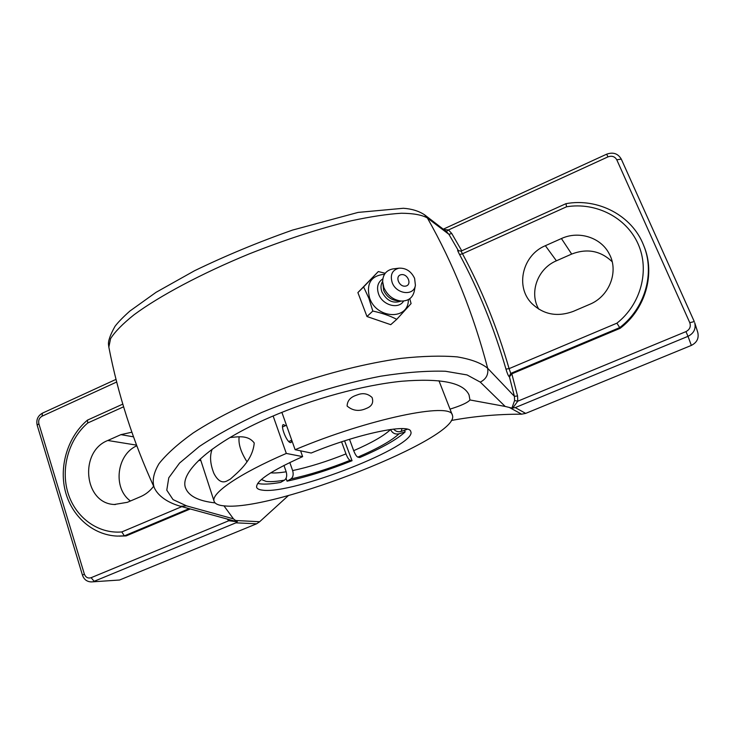 <?xml version="1.0" encoding="UTF-8"?>
<svg xmlns="http://www.w3.org/2000/svg" width="735" height="735" viewBox="0 0 735 735"><rect width="100%" height="100%" fill="white"/><g stroke="black" fill="none" stroke-linecap="round" stroke-linejoin="round"><path stroke-width="1.1" d="M227.225 519.085L228.787 520.738L229.421 519.682M237.221 521.776L235.889 522.833L94.135 581.312L91.112 577.701L228.787 520.738L237.23 521.776L180.893 506.397M288.488 495.491L259.675 521.721L235.577 520.509L233.464 518.855L186.58 505.873L180.47 506.286C164.934 501.821 156.904 494.076 154.102 487.259C152.035 480.561 153.67 472.697 159.017 463.656C166.597 454.074 177.962 443.857 193.103 433.016C218.304 416.58 251.93 400.189 289.654 386.206C328.793 372.673 365.911 363.402 401.016 358.377C422.8 356.052 441.56 355.556 457.299 356.898C471.043 359.213 481.159 362.998 487.654 368.253L514.408 396.321L517.55 395.954L511.826 373.83L509.428 376.853L514.408 396.321L514.601 400.538L517.771 401.191L517.55 395.954M237.286 521.418L235.595 520.518M190.255 508.969L126.172 535.907L124.353 535.87L189.088 508.657M181.784 506.645L121.826 531.929L124.353 535.87L117.324 536.091C92.785 535.172 71.405 516.053 65.204 490.75C58.956 465.439 68.079 436.471 87.456 420.126L122.791 404.121M153.643 486.248C150.087 490.943 145.769 494.398 140.688 496.612L127.33 502.327L114.265 504.495C83.891 503.383 78.976 451.547 107.797 440.486L120.917 434.642L131.859 432.198M126.172 535.907L119.29 536.127M121.826 531.929C97.902 534.088 75.328 517.339 67.951 492.845C60.49 468.37 68.805 439.153 87.75 422.983L87.456 420.126M461.745 250.819L451.749 233.491L448.91 234.327L458.576 250.966M511.542 373.95L510.751 373.408L509.089 368.639L505.956 369.089C507.178 373.187 508.234 375.714 509.144 376.66L509.428 376.853M514.601 400.538L511.909 408.09L512.69 408.109L517.771 401.191L685.957 331.614L688.006 336.327L515.263 407.585L512.69 408.1M458.291 250.58L461.038 251.131L462.49 253.768L566.575 206.774C595.828 201.978 626.303 217.339 638.072 243.873C649.951 270.324 640.957 304.244 616.922 323.17L509.089 368.639C497.237 327.635 481.71 289.351 462.49 253.768L459.577 254.549C478.705 290.031 494.168 328.205 505.956 369.089M457.951 250.249C457.225 249.707 457.767 251.131 459.577 254.549M451.749 233.491L448.479 229.954L446.32 231.516L448.91 234.327L427.384 217.983L424.417 214.684M443.288 229.173L606.687 154.175L607.937 156.886L448.479 229.954L443.738 229.513M566.575 206.774L565.987 203.668L461.038 251.131M561.421 238.553C578.675 230.478 600.862 237.35 609.159 253.75C619.091 271.38 609.416 296.453 589.617 304.373L573.245 311.392C557.185 317.272 543.321 314.58 531.662 303.325C515.005 286.549 522.557 255.054 545.37 245.701L561.421 238.553L571.674 254.071L556.395 260.806C537.689 268.569 528.961 292.42 538.727 309.123M616.922 323.17L619.697 327.608C645.073 308.378 655.271 272.924 643.529 245.095C631.925 215.355 597.886 197.779 565.987 203.668M643.529 245.095L643.915 246.05C655.629 273.797 645.459 309.141 620.156 328.306L511.826 373.83M620.156 328.306L619.697 327.608L510.751 373.408L509.144 376.66M186.58 505.873L173.037 499.598L166.781 490.181L168.765 477.824L179.56 463.059L199.277 446.531C216.577 434.973 237.377 423.626 261.678 412.491C301.065 396.036 340.774 383.936 380.785 376.191C405.527 372.333 427.09 370.688 445.474 371.258L467.047 374.933L480.286 382.117L505.193 406.446L511.9 408.081M153.946 486.91C133.09 441.285 118.05 394.677 108.835 347.095L110.59 338.633C114.871 331.816 122.662 323.878 133.972 314.819C159.275 296.076 201.408 273.558 248.954 254.007C285.548 239.527 319.661 228.447 351.302 220.776C370.863 216.586 387.556 214.069 401.383 213.242C413.355 213.334 422.028 214.914 427.384 217.983C453.284 263.599 473.377 313.689 487.654 368.253C488.6 374.501 486.147 379.122 480.286 382.117M691.341 345.413C696.945 342.565 699.086 338.229 697.763 332.385L694.713 322.711C696.1 328.802 693.858 333.341 688.006 336.327L691.341 345.413L525.672 413.392L515.263 407.585M509.291 407.438L521.657 414.182L525.672 413.392M505.193 406.446L469.959 399.959C467.754 402.633 461.102 405.692 450.022 409.119M215.098 502.896C198.606 501.059 188.785 496.134 185.615 488.113C179.028 472.201 212.185 442.194 270.498 417.103C312.522 398.875 363.163 385.131 401.65 381.254C441.028 378.056 463.491 382.623 469.049 394.961L469.959 399.959M223.964 505.864L233.464 518.855M91.673 581.899L119.575 580.016L256.625 523.789L259.675 521.721M521.657 414.182C497.641 414.145 474.194 416.249 451.345 420.475M612.172 261.733C600.614 250.727 587.109 248.173 571.674 254.071M136.793 445.787C116.571 454.625 112.611 488.215 130.435 501.004M385.213 273.282L378.314 271.546L363.614 286.944L368.887 298.318L372.81 311.061C381.787 312.972 389.77 315.728 396.753 319.33L411.085 303.583L409.762 298.713M396.753 319.33L390.744 324.677L366.976 316.519L357.89 292.585L378.314 271.546M357.89 292.585L363.614 286.944M366.976 316.519L372.81 311.061M408.329 299.632C408.963 320.276 376.779 319.339 369.613 298.079C366.03 283.535 371 275.597 384.524 274.265M405.665 286.099C398.995 287.403 394.493 275.827 401.2 274.679C407.833 273.411 412.344 284.895 405.665 286.099M403.598 301.019C398.673 309.784 382.439 305.31 378.58 294.009C376.384 287.201 377.799 282.157 382.825 278.887M401.117 301.047C393.161 303.923 386.766 300.891 381.943 291.96C380.491 287.936 380.721 284.399 382.641 281.358M400.557 301.001L397.12 300.707C390.937 299.917 386.454 296.453 383.679 290.316L382.65 281.643C382.871 274.495 386.298 270.25 392.94 268.909L393.51 268.845M415.404 285.235C414.062 296.37 396.211 294.34 392.15 282.46C389.954 274.725 392.251 269.965 399.031 268.174C405.977 267.898 411.168 271.279 414.595 278.326L415.404 285.235L414.292 291.179C412.712 297.794 408.375 301.093 401.264 301.065C393.271 300.036 387.474 295.543 383.872 287.606L382.65 281.643M358.368 394.511C363.531 392.802 368.097 393.804 372.075 397.497C373.766 402.651 371.901 406.28 366.471 408.375C359.268 411.692 352.809 410.911 347.104 406.032C347.306 401.016 350.099 397.516 355.501 395.54L358.368 394.511M230.055 437.5C237.083 437.095 247.759 434.394 254.237 442.985C252.647 460.955 237.497 472.541 230.331 479.119L226.986 480.956C222.126 483.419 217.762 480.892 213.885 473.377C210.155 463.895 209.576 455.847 212.167 449.223M291.832 440.43L291.042 442.553L290.398 442.599C286.705 442.24 280.127 425.482 283.315 424.582L285.612 425.611M281.882 412.344L295.121 449.701L311.181 453.026C357.991 433.613 409.726 423.011 410.746 431.537C418.132 445.539 292.107 494.94 262.469 490.144C259.143 489.767 257.195 488.83 256.625 487.333C255.853 481.021 271.187 470.786 302.645 456.628L286.319 453.431L273.126 415.973M300.587 450.831L302.645 456.628M281.183 412.629L282.075 412.877M295.121 449.701C369.043 418.555 451.363 401.797 452.365 415.146C461.929 437.5 274.063 511.33 224.699 505.919C218.644 505.469 215.125 503.953 214.133 501.38C210.532 493.617 238.875 473.864 286.319 453.431M200.315 458.888L214.133 501.38M239.151 436.838C238.213 443.756 240.786 451.988 246.859 461.552M257.719 483.364C262.211 484.595 269.846 484.282 280.623 482.408L284.463 480.166C286.678 478.439 287.247 475.637 286.181 471.778L283.949 465.411M404.562 430.37L405.141 431.904L399.022 433.806C395.164 434.596 392.343 433.172 390.561 429.534L390.533 429.47M289.801 462.508L292.64 470.584C293.706 474.424 293.127 477.208 290.913 478.935L287.063 481.168C307.202 476.822 328.876 470.005 352.056 460.726L344.577 440.844M287.063 481.168L286.062 478.32M393.574 429.084C395.632 431.399 398.113 432.208 401.007 431.482L407.392 429.231M349.52 439.291L353.691 450.674C355.152 454.359 356.521 456.508 357.816 457.124L359.718 457.547C381.989 447.946 397.13 439.392 405.141 431.904M352.056 460.726L350.126 460.321C348.813 459.715 347.435 457.574 345.983 453.899L341.582 441.827M87.75 422.983L123.599 406.804M91.112 577.701C87.952 578.62 85.701 577.407 84.35 574.081L38.872 423.755C38.183 420.383 39.249 417.866 42.07 416.203L116.681 382.007M84.35 574.081L82.495 575.229C84.02 579.529 86.978 581.762 91.37 581.918L119.575 580.016M38.872 423.755L37.173 425.197L82.495 575.229M42.07 416.203L42.419 413.162C37.779 415.863 36.033 419.869 37.173 425.197M694.281 321.59L621.286 159.109L694.29 321.599L689.779 322.674C691.065 326.597 689.788 329.574 685.957 331.614M606.687 154.175C613.137 151.888 618.006 153.532 621.286 159.109L616.775 159.789L689.779 322.674M607.937 156.886C611.878 155.498 614.827 156.463 616.775 159.789M198.634 460.477L200.49 460.477M235.889 522.833L256.625 523.789M545.37 245.701L556.395 260.806M120.917 434.642L133.504 436.838M107.797 440.486L136.554 445.144M401.007 431.482L402.128 428.606M357.816 457.124C378.029 448.378 391.764 440.605 399.022 433.806M390.561 429.534C384.093 435.726 371.8 442.773 353.691 450.674M345.983 453.899C326.946 461.506 309.169 467.065 292.64 470.584M286.181 471.778C279.631 472.844 274.486 473.193 270.737 472.816M301.368 450.996L300.744 451.272M261.366 479.514L266.171 481.425C270.416 481.949 276.507 481.526 284.463 480.166M290.913 478.935C309.251 474.966 328.986 468.765 350.126 460.321M446.292 231.497L424.959 215.107M108.835 347.095L108.532 344.825C107.971 341.27 110.121 335.123 114.972 326.386C117.949 322.399 122.901 317.3 129.847 311.08L156.086 292.3L194.573 270.719C225.847 255.605 258.509 242.054 292.567 230.073L358.101 212.406L403.359 208.271C411.876 208.859 419.005 211.083 424.756 214.942M42.419 413.162L116.02 379.379M531.662 303.325L532.333 304.024M114.265 504.495L115.303 504.559M399.031 268.174L392.94 268.909M438.951 380.721L452.365 415.146M288.754 441.514L291.758 440.228M282.534 426.934L286.457 425.243M300.79 451.409L301.607 451.042"/></g></svg>
